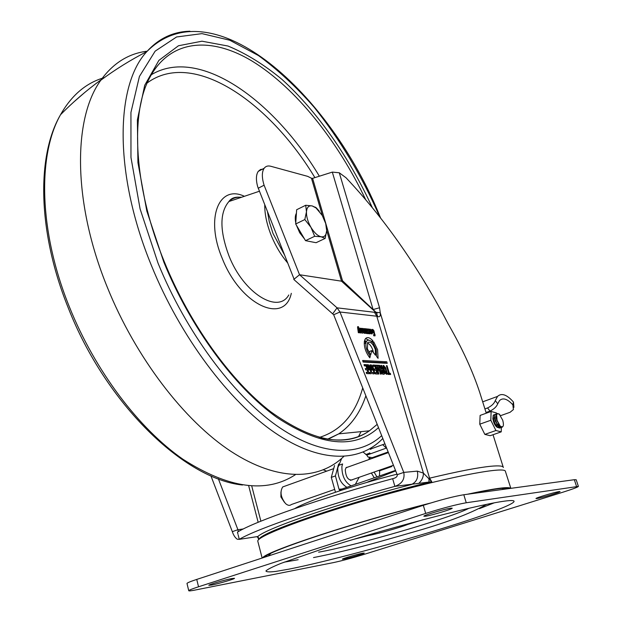 <?xml version="1.0" encoding="UTF-8"?>
<svg xmlns="http://www.w3.org/2000/svg" width="622" height="622" viewBox="0 0 622 622"><rect width="100%" height="100%" fill="white"/><g stroke="black" fill="none" stroke-linecap="round" stroke-linejoin="round"><path stroke-width="0.93" d="M510.849 488.34L505.274 470.971C502.421 466.508 444.839 477.735 377.235 496.947C309.624 516.12 256.622 536.257 257.78 541.163L257.897 541.614M510.794 488.348L510.716 488.27C508.392 486.505 493.938 488.503 467.355 494.257M430.408 503.081C353.856 522.34 264.513 551.994 262.686 557.848M508.757 488.628C505.919 487.244 492.896 489.016 469.672 493.938M427.462 503.991C352.969 522.861 267.491 551.247 264.544 557.242M396.991 474.182C354.19 485.004 306.965 501.052 294.781 508.578M425.65 516.213L423.87 516.237C423.139 515.467 444.528 509.014 450.561 508.197L452.21 508.19C452.808 509.006 431.87 515.319 425.65 516.213M537.019 498.517L535.977 498.541C535.278 498.02 554.7 492.181 559.077 491.605L560.033 491.598C560.624 492.15 541.544 497.888 537.019 498.517M344.137 559.007L342.403 559.17C341.898 558.75 357.448 554.163 362.572 553.222L364.22 553.075C364.647 553.518 349.362 558.027 344.137 559.007M211.651 585.038L208.813 585.31C208.339 584.727 225.094 579.797 231.812 578.553L234.51 578.312C234.906 578.919 218.493 583.747 211.651 585.038M364.01 554.412C352.013 558.082 341.789 560.826 333.345 562.622L194.857 590.099C190.806 590.892 188.761 591.094 188.746 590.698C188.987 590.13 192.252 588.824 198.542 586.779L425.705 513.422C442.701 508.088 456.214 504.535 466.251 502.763L578.382 486.396C577.861 487.166 572.769 489.079 563.104 492.134L364.01 554.412M578.374 486.357L576.205 479.756L574.331 479.71L463.81 494.739C453.765 496.418 440.267 499.94 423.31 505.313L196.746 579.416C190.472 581.484 187.222 582.83 186.989 583.444L187.004 583.522M365.425 535.83C368.893 536.522 408.024 525.473 410.629 523.063M294.089 279.185L257.632 186.561C255.836 179.719 256.046 174.65 258.27 171.338L260.602 169.464L263.65 169.083M258.146 188.264L264.101 185.2L263.58 183.49C261.769 176.64 261.963 171.555 264.163 168.259C265.734 166.191 267.942 165.522 270.772 166.268L307.657 176.353L311.466 178.242L312.609 178.351L332.311 172.107L339.278 172.776L345.995 177.729C382.406 216.3 414.952 262.15 443.634 315.276L448.275 324.093C462.169 348.196 472.666 371.015 479.772 392.568L486.264 413.21M503.338 467.503C503.159 465.909 498.961 465.497 490.719 466.267C477.657 467.573 457.279 471.546 429.577 478.17L431.754 481.716L394.884 486.373C402.037 483.799 405 479.15 403.771 472.401L339.97 312.003L333.664 314.74L332.669 313.861L337.07 307.836L339.97 312.003L376.769 316.217L374.444 312.291L376.31 312.796L341.494 281.175L299.54 274.737L264.101 185.2M257.912 537.665L258.791 539.538L257.897 537.649M284.371 502.242L280.911 496.955L280.95 492.041M326.705 471.142L323.386 469.874M373.418 352.627L372.959 350.513C371.614 346.493 369.763 343.989 367.4 342.994M367.447 348.996L367.656 342.605C370.347 341.074 372.897 343.391 375.315 349.548L375.517 355.248L371.785 350.575L370.689 354.944L367.447 348.996M377.601 349.712L378.083 358.334L376.567 356.429L376.232 349.611L373.254 343.531L373.69 341.781L377.601 349.712M380.796 368.963L378.876 365.324L379.692 365.363L381.978 368.955L380.928 365.394L381.659 365.425L384.248 374.226L382.662 374.164L381.379 372.562L380.796 368.963M363.419 328.572L364.539 330.212L364.5 331.596L363.753 331.845L364.966 332.28L365.285 333.369L364.352 333.283L363.271 331.923L362.245 329.458L361.934 328.416L363.419 328.572L362.144 329.116M339.278 172.776L379.552 307.758L380.252 312.757C380.664 315.898 379.832 317.204 377.764 316.668L376.769 316.217L423.403 473.109L431.754 481.716C355.597 499.824 260.369 532.074 259.327 539.064M361.553 328.4L362.937 333.112L361.631 332.995L360.542 331.635L359.524 328.152L360.161 328.214L361.483 331.93L361.817 331.542L360.877 328.33L361.553 328.4L360.97 328.641M367.338 328.952L368.792 329.092L370.191 333.804L368.449 333.649L368.131 332.568L368.815 332.218L367.338 328.952M366.397 364.702L369.025 373.698L366.607 373.604L366.226 372.29L367.882 372.353L367.182 369.935L365.713 369.872L365.324 368.543L366.832 368.613L366.055 365.954L364.375 365.876L364.002 364.585L366.397 364.702L364.282 365.557M373.052 367.019L374.483 371.878L374.001 373.861L372.765 373.814L372.368 372.477L373.651 372.438L373.682 371.661L372.329 367.058L371.07 366.133L372.803 370.121L371.497 370.067L369.973 364.873L371.388 364.943L373.052 367.019L372.399 367.283M378.355 365.269L381.2 374.133L380.485 374.102L378.495 367.765L378.946 370.432L378.355 370.409L377.165 367.625L378.93 374.024L378.207 374.001L375.851 365.176L376.831 365.231L377.834 367.602L377.453 365.231L378.355 365.269L377.515 365.612M383.463 365.479L385.656 367.719L386.215 369.6L385.508 369.569L384.964 367.742L383.945 366.84L384.287 369.515L383.525 369.484L382.965 367.586L383.463 365.479L383.059 365.643M386.775 361.794L387.234 363.341L363.116 362.058L362.649 360.465L386.775 361.794L384.427 362.735L362.976 361.584M370.292 356.033L369.841 357.829C365.643 352.34 363.831 346.765 364.414 341.105L365.954 343.033C365.565 347.496 367.003 351.827 370.292 356.033L368.869 356.608M333.664 314.74L397.186 474.679L403.771 472.401L417.308 471.126L423.403 473.109C423.465 477.035 421.934 480.456 418.793 483.38M366.202 342.084L364.671 340.156L365.441 338.695C367.322 336.751 369.802 337.443 372.881 340.778L372.446 342.528C370.09 340.047 368.201 339.55 366.77 341.043L366.202 342.084M389.294 373.247L390.297 373.286L390.655 374.498L387.949 374.397L387.592 373.192L388.602 373.231L386.363 365.682L387.063 365.72L389.294 373.247L387.786 373.845M386.433 370.331L386.985 372.22L386.503 374.335L384.303 372.104L383.743 370.214L384.505 370.245L385.757 372.967L386.27 372.135L385.726 370.3L386.433 370.331L385.803 370.58M375.19 365.145L377.803 374.032L375.447 373.946L375.066 372.64L376.683 372.71L375.983 370.315L374.553 370.253L374.164 368.939L375.634 369.009L374.864 366.381L373.223 366.304L372.85 365.028L375.19 365.145L373.122 365.969M370.098 366.879L371.521 371.762L371.039 373.744L369.787 373.698L369.398 372.36L370.689 372.321L370.72 371.536L369.367 366.918L368.092 365.985L369.833 369.997L368.519 369.935L366.996 364.725L368.418 364.795L370.098 366.879L369.429 367.143M373.977 330.85L375.089 335.818L373.83 335.841L373.511 334.768L374.421 334.442L373.394 330.958L372.671 330.476L373.822 333.011L372.85 332.925L371.808 329.403L372.92 329.512L373.977 330.85L373.433 331.083M369.997 331.106L371.202 331.223L370.712 330.298L369.81 330.212L369.515 329.193L370.502 329.287L371.567 330.632L372.15 333.827L371.49 333.913L370.424 332.568L369.997 331.106M366.218 332.218L365.192 328.719L365.674 328.766L367.066 332.591L366.047 328.805L366.607 328.859L368.006 333.641L367.081 333.555L366.202 333.423L365.339 332.335L364.251 328.634L364.819 328.688L366.218 332.218M358.412 328.284L360.667 332.964L359.928 332.902L358.567 329.917L359.042 332.77L358.326 332.7L357.564 327.304L357.658 326.698L358.381 326.643L358.7 327.747L357.743 328.564M332.669 313.861L293.778 279.433L299.54 274.737L337.07 307.836L374.444 312.291M397.186 474.679C397.559 476.553 396.051 477.89 392.653 478.691L394.884 486.373C324.319 505.484 256.28 529.019 239.283 539.344L237.27 539.227C235.186 537.789 233.538 535.262 232.317 531.654L210.897 475.791M237.946 534.104L237.448 532.144C254.336 521.493 322.188 497.724 392.653 478.691M238.164 534.967L239.283 539.344L257.827 536.529L258.985 539.352M238.312 531.639L237.915 529.719L232.317 531.654M243.342 528.957L237.915 529.719L218.369 478.8M341.494 281.175L342.512 280.747L373.107 309.546L332.311 172.107M377.764 316.668L376.31 312.796C377.406 313.729 377.297 313.558 375.976 312.283L373.107 309.546L379.552 307.758M429.009 482.307L428.962 478.318L429.577 478.17L380.252 312.757L375.976 312.283M417.308 471.126C418.614 477.595 416.647 482.058 411.414 484.522C341.113 502.522 266.068 528.373 257.827 536.529L255.588 536.872M258.472 537.571L256.645 536.716M258.892 539.437L257.85 537.478M371.785 350.575L369.421 351.539L369.103 352.806M372.881 340.778L371.311 341.431M369.002 340.226L365.542 338.578M365.534 341.245L366.451 341.175M365.954 343.033L364.228 343.748M384.567 363.201L384.427 362.735M390.297 373.286L387.895 374.219M387.063 365.72L386.449 365.961M386.923 374.141L386.441 374.335M388.602 373.231L387.708 373.581M384.505 370.245L383.828 370.518M381.659 365.425L381.014 365.682M381.978 368.955L380.68 369.476M381.55 368.939L380.75 369.258M379.692 365.363L379.031 365.627M382.25 370.16L383.059 372.912L382.063 372.446L381.504 370.557L382.25 370.16M377.834 367.602L377.251 367.835M376.831 365.231L375.96 365.58M377.165 367.625L376.567 367.866M378.495 367.765L377.406 368.201M375.634 369.009L374.335 369.522M376.683 372.71L375.245 373.278M372.43 368.838L371.272 369.305M371.855 368.815L371.21 369.079M371.07 366.133L370.417 366.389M369.46 368.706L368.294 369.173M368.885 368.683L368.224 368.947M368.092 365.985L367.439 366.249M366.832 368.613L365.503 369.141M367.882 372.353L366.42 372.943M373.519 331.985L372.679 332.335M373.107 331.946L372.617 332.148M372.671 330.476L372.189 330.679M371.202 331.223L370.16 331.658M371.466 332.164L371.645 332.856L371.062 332.809L370.821 332.101L371.466 332.164M370.821 332.101L370.347 332.303M368.792 329.092L367.54 329.621M369.865 332.7L368.356 333.33M369.522 332.669L368.31 333.174M368.792 330.196L368.278 330.406M365.674 328.766L365.254 328.945M365.845 332.187L365.355 332.389M364.819 328.688L364.329 328.89M366.607 328.859L366.125 329.061M366.7 332.265L366.234 332.459M360.161 328.214L359.609 328.447M358.381 326.643L357.557 326.993M358.567 329.917L357.969 330.173M364.966 332.28L363.707 332.809M364.119 332.202L363.489 332.467M362.54 328.595L362.051 328.805M362.408 328.463L362.004 328.634M364.002 330.399L363.372 330.585L363.069 329.559L364.002 330.399M363.069 329.559L362.634 329.746M363.372 330.585L362.929 330.772M363.162 452.077L366.801 455.125L367.897 456.945L372.259 457.66L388.167 451.969M386.589 448.003L370.696 453.726L369.406 452.894L370.696 453.726L366.801 455.125M371.847 448.579L370.533 449.317M381.737 449.745L383.362 449.162M386.363 448.081L382.654 444.668M341.696 458.383L337.762 467.899C337.66 477.16 340.708 483.621 346.921 487.298M351.072 485.852C344.868 482.167 341.812 475.69 341.898 466.422L342.59 463.958L338.461 465.443M352.503 479.64L352.277 479.896C348.203 480.526 345.855 477.128 345.241 469.727L346.197 467.511L348.048 467.021M359.174 477.299L355.333 484.367M369.655 458.064L368.69 459.642M334.527 489.46L291.368 504.52C289.704 505.88 287.753 505.546 285.506 503.517C280.732 497.343 279.791 491.815 282.691 486.948L285.031 486.109M339.659 489.856L339.013 489.226L335.429 475.916L331.293 477.385L335.476 492.22M331.293 477.385L334.55 465.536M339.161 463.911L338.648 464.051L335.429 475.916M342.147 490.019L339.907 489.739L395.491 470.403M364.344 483.162L367.781 482.151M395.678 470.877L367.719 481.988M339.775 490.797L339.457 489.942M379.506 475.962L379.669 470.52M500.593 415.667L510.087 412.285L513.438 409.533L512.847 404.821L513.469 402.053L513.92 407.332M484.911 408.911L487.578 407.946C491.637 405.987 494.21 403.53 495.291 400.568L497.724 403.771C496.62 406.664 494.047 409.105 489.988 411.095L486.046 412.51M497.724 403.771L499.559 400.545C502.918 397.427 507.35 398.85 512.847 404.821M495.291 400.568L497.538 396.408C501.581 392.707 506.891 394.589 513.469 402.053M376.948 476.849L374.063 472.082M500.189 426.039L500.43 426.249C503.353 427.843 504.123 425.845 502.739 420.247L499.31 414.244L497.686 413.591L496.589 414.532L497.071 420.348L500.189 426.039L496.83 420.433L496.061 417.448L496.434 413.972L497.188 413.537M502.599 426.816L502.405 427.081C500.197 428.239 497.973 426.148 495.726 420.822C494.7 417.712 494.576 415.558 495.337 414.369L496.473 413.964M502.117 426.98L498.836 426.816L495.236 421.001L494.474 418.038L494.855 414.54L495.61 414.104M501.293 426.809L500.897 427.539M500.702 427.749C498.486 428.675 496.294 426.56 494.132 421.389C493.114 418.279 492.989 416.126 493.759 414.928L494.894 414.524M500.928 426.614L500.593 427.446M500.415 427.711L497.235 427.361L493.65 421.56L492.888 418.629L493.269 415.107L493.759 414.928M500.002 425.86L499.824 427.026M499.691 427.423L499.31 428.091M496.589 414.532L496.924 413.801L499.023 413.91L499.995 414.913M499.194 424.919L496.053 418.015L495.967 416.631M500.819 426.544L499.59 426.855M497.584 425.456L494.474 418.606L494.381 417.214M499.894 425.743L499.497 426.785M499.217 427.12L497.989 427.415M495.983 426L493.541 421.693M498.37 423.854L498.401 425.697M498.315 426.311L497.911 427.345M495.337 419.609L496.442 422.563M496.791 424.445L496.822 426.272M493.728 420.083L494.894 423.217M499.373 425.145L499.178 426.513M498.992 426.949L498.206 427.571M497.273 427.4C494.848 425.557 493.409 422.556 492.958 418.396M496.861 413.824L496.418 412.93L491.116 411.461L480.114 415.418L479.764 424.188L484.841 434.397L490.198 435.703L501.231 431.855L501.332 427.664M491.116 411.461L490.828 420.254L479.764 424.188M490.828 420.254L495.928 430.517L484.841 434.397M495.928 430.517L501.231 431.855M304.477 238.895L299.711 232.768L296.36 225.133M295.769 222.832C294.914 218.617 295.131 215.414 296.422 213.229M312.33 241.989L307.151 240.971M319.327 211.231L316.225 207.764L312.19 205.929L316.007 207.927L322.219 215.406L325.695 223.508L326.682 230.692C326.34 235.233 324.497 237.27 321.146 236.788L325.143 238.42L316.062 242.712L305.519 240.652L295.683 223.99L296.655 209.731L305.705 205.26L306.467 211.775C306.903 207.243 308.807 205.299 312.19 205.929L305.705 205.26M310.961 227.341C307.82 221.774 306.319 216.58 306.467 211.775L304.819 219.543L310.961 227.341L314.67 236.29L321.146 236.788C317.655 235.886 314.265 232.737 310.961 227.341M325.143 238.42L326.682 230.692L326.223 225.638M305.519 240.652L314.67 236.29M295.683 223.99L304.819 219.543M468.918 508.275C451.65 517.698 355.146 545.782 318.62 552.173M298.163 559.707L284.052 562.187M494.101 502.887L479.476 508.625M502.296 501.464C532.199 496.924 501.853 509.892 448.384 526.593C395.063 543.301 325.353 561.985 288.826 569.169L275.81 571.416C269.474 572.162 266.177 571.999 265.936 570.926C267.615 569.301 272.7 566.759 281.198 563.291L321.224 549.381C381.846 529.781 473.404 505.678 502.296 501.464M422.874 519.782L407.457 524.548M368.908 535.425L353.273 539.437M411.772 522.76L410.528 523.133M365.549 535.837L364.267 536.172M198.542 586.779L196.746 579.416M425.705 513.422L423.31 505.313M466.251 502.763L463.81 494.739M576.524 486.396L574.331 479.71M312.609 178.351L342.512 280.747M341.509 281.175L326.69 230.404M322.414 215.741L311.466 178.242M248.668 485.751L258.161 522.293M385.656 367.719L385.034 367.967M383.891 365.503L382.903 365.899M383.743 367.68L383.074 367.952M383.782 366.902L382.888 367.26L383.774 366.918M386.985 372.22L386.332 372.477M386.068 372.982L384.925 373.433M385.757 372.967L384.855 373.324M385.049 372.08L384.38 372.345M381.504 370.557L380.866 370.813M382.063 372.446L381.418 372.695M382.421 372.889L381.636 373.2M383.059 372.912L381.768 373.425M374.483 371.878L373.744 372.174M371.388 364.943L370.144 365.448M373.472 372.524L372.5 372.912M371.521 371.762L370.782 372.057M368.418 364.795L367.167 365.301M370.502 372.399L369.522 372.796M375.12 334.714L373.666 335.312M372.92 329.512L371.964 329.909M374.32 334.846L373.62 335.141M372.181 332.731L370.766 333.314M371.567 330.632L371.093 330.834M370.502 329.287L369.647 329.644M371.007 332.731L370.557 332.918M371.062 332.809L370.595 333.003M371.435 332.941L370.72 333.236M368.706 332.622L368.208 332.832M361.709 331.946L360.846 332.311M361.483 331.93L360.791 332.218M361.118 331.472L360.566 331.705M363.808 331.954L363.341 332.148M363.753 331.845L363.302 332.031M363.73 331.751L363.271 331.938M363.73 331.674L363.256 331.876L363.73 331.674M363.932 330.64L363.007 331.028M369.748 453.119L365.853 454.519M372.967 458.111L372.259 457.66M369.079 458.912L369.227 457.792M339.013 489.226L342.014 489.001M489.988 411.095L487.578 407.946M371.373 473.023L374.25 477.789M267.546 212.04L269.279 221.735L273.058 233.592L284.511 254.95M287.659 262.927C281.16 255.277 275.771 246.335 271.495 236.119C266.916 224.799 264.661 214.411 264.747 204.957M241.561 197.26C236.547 196.809 232.325 198.231 228.896 201.536C219.597 212.545 219.628 230.676 228.974 255.906C243.637 293.39 278.057 314.343 288.795 294.968M291.314 293.335C284.518 325.011 240.566 305.418 222.241 258.402C204.965 217.894 219.045 184.151 244.392 196.303M319.195 437.476C340.918 430.751 355.426 414.221 362.719 387.895M314.872 177.581C268.657 101.044 192.789 49.146 147.08 83.029M151.162 74.819C198.877 45.95 273.47 99.582 319.304 176.112M365.666 199.639C337.622 140.836 295.862 88.044 252.54 61.36C209.513 35.174 166.051 39.046 146.605 84.133C130.612 121.477 135.464 191.638 164.402 261.971C189.679 324.124 230.871 381.045 270.78 411.795C312.516 441.496 345.389 447.84 369.406 430.813L377.196 424.352M378.503 427.625C354.54 449.558 320.649 446.145 276.837 417.385C234.813 387.319 190.519 327.747 163.78 261.979L146.823 211.045L137.928 162.591L137.384 119.852L144.716 85.284L158.874 60.396L178.467 45.756L201.987 41.2L227.955 46.02C246.009 53.453 264.039 64.595 282.038 79.46C317.554 111.735 349.385 157.599 372.29 207.593M320.921 437.927C340.242 442.188 356.406 439.824 369.406 430.813L338.749 433.868L327.856 439.334M379.715 216.868L379.552 216.479C361.988 176.15 340.125 139.67 313.962 107.038C296.158 86.746 277.661 69.594 258.48 55.568L229.775 40.228L201.994 33.627L176.586 36.97L155.158 51.144L139.414 76.467L130.939 112.426L130.97 157.467L140.09 208.914L158.05 263.192C185.924 331.829 232.193 393.944 275.981 425.16C319.902 456.291 358.552 457.131 381.683 435.641M382.81 438.479C359.827 462.488 320.268 463.647 274.597 432.547C229.075 401.392 180.45 337.062 151.457 265.602C113.577 173.624 115.365 84.942 146.885 51.564C158.75 38.44 173.095 31.652 189.92 31.201M361.032 431.652L358.482 436.706M343.748 456.486C318.993 480.441 277.723 481.848 231.057 451.448C184.547 420.985 135.744 357.821 107.287 287.193C72.587 202.267 72.898 118.203 100.857 80.184L101.215 79.678C113.476 62.923 128.816 53.422 147.235 51.175M104.395 77.602C86.271 82.773 71.647 95.143 60.536 114.72C37.406 155.205 38.813 231.493 69.376 306.864C95.104 371.054 139.095 428.838 182.93 459.238C228.733 488.519 266.2 493.689 295.326 474.734M73.404 102.319L84.74 92.476M365.86 395.81C360.2 412.759 351.158 425.448 338.749 433.868L327.483 439.21M257.78 541.163L262.142 558.027M313.527 557.584C349.922 550.346 377.22 542.485 411.476 532.572C444.901 523.219 469.944 513.819 486.591 504.38M504.8 489.164L501.806 488.356M268.261 556.029L270.834 553.401M188.746 590.698L186.989 583.444M258.27 171.338L264.163 168.259M493.028 434.716L503.237 467.184M251.723 485.953L260.89 521.166M366.77 341.043L365.72 341.478M374.413 373.674L373.946 373.861M371.451 373.558L370.976 373.744M366.133 332.545L365.534 332.801M366.988 332.622L365.767 333.135M362.626 328.634L362.066 328.867M370.891 458.857L369.103 457.714M384.94 443.836L370.09 449.216M379.397 470.87L391.829 466.516M333.703 468.63L282.691 486.948M482.688 401.835L497.538 396.408M393.454 465.279L350.411 480.371M502.405 427.081L501.915 427.252M496.924 413.801L496.434 413.972M495.337 414.369L494.855 414.54M388.416 452.591L345.972 467.767M496.061 417.448L496.053 418.015M494.474 418.038L494.474 418.606M492.888 418.629L492.888 419.189M316.007 207.927L315.315 207.142M241.142 197.399C235.411 196.575 231.33 197.951 228.896 201.536L259.335 191.257M380.578 217.972L379.956 216.472C330.982 94.497 212.724 -14.819 146.885 51.564C130.636 59.945 115.295 69.485 100.857 80.184M242.51 485.012C184.68 479.243 105.989 404.393 68.21 307.766C37.926 232.923 36.13 156.48 60.536 114.72C72.984 102.047 86.544 90.361 101.215 79.678"/></g></svg>
